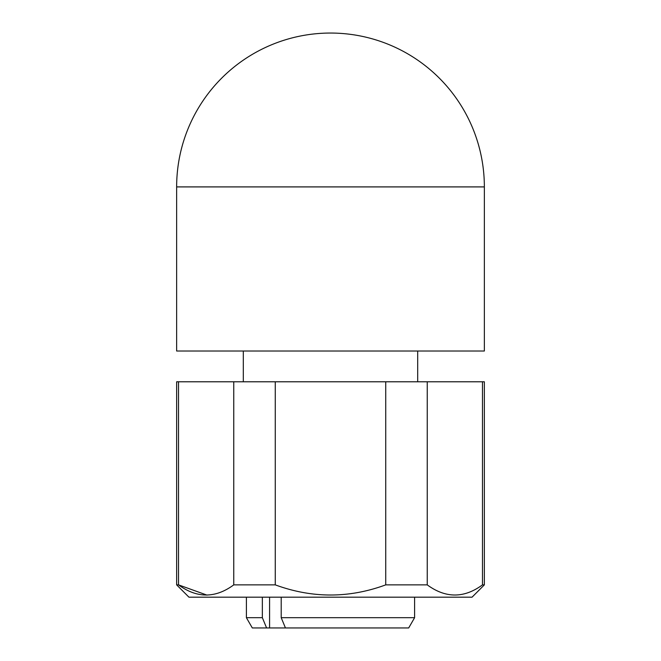 <?xml version="1.0" encoding="UTF-8"?>
<svg xmlns="http://www.w3.org/2000/svg" width="661" height="661" viewBox="0 0 661 661"><rect width="100%" height="100%" fill="white"/><g stroke="black" fill="none" stroke-linecap="round" stroke-linejoin="round"><path stroke-width="0.99" d="M243.314 351.016L243.314 381.785M417.686 351.016L417.686 381.785M246.396 597.18L246.396 617.696L262.351 617.696L262.351 597.18M281.206 597.18L281.206 617.696L414.604 617.696L414.604 597.18M281.206 617.696L285.453 627.95L408.688 627.95L414.604 617.696M285.453 627.95L252.312 627.95L246.396 617.696M484.356 584.869L482.472 584.869L482.472 381.785L484.356 381.785L484.356 584.869L472.045 597.18L188.955 597.18L176.644 584.869L178.528 584.869L206.984 595.115M482.472 584.869C464.08 598.387 445.671 598.387 427.237 584.869L427.237 381.785L482.472 381.785M176.644 584.869L176.644 381.785L178.528 381.785L178.528 584.869C196.953 598.387 215.362 598.387 233.763 584.869L275.265 584.869C312.157 598.395 348.983 598.395 385.735 584.869L427.237 584.869M176.644 351.016L484.356 351.016L484.356 186.906A153.856 153.856 0 0 0 330.5 33.05A153.856 153.856 0 0 0 176.644 186.906L176.644 351.016M233.763 584.869L233.763 381.785L427.237 381.785M275.265 584.869L275.265 381.785M385.735 584.869L385.735 381.785M178.528 381.785L233.763 381.785M266.598 627.95L262.351 617.696M484.356 186.906L176.644 186.906A153.856 153.856 0 0 1 330.5 33.05A153.856 153.856 0 0 1 484.356 186.906M269.581 597.18L269.581 627.95"/></g></svg>
